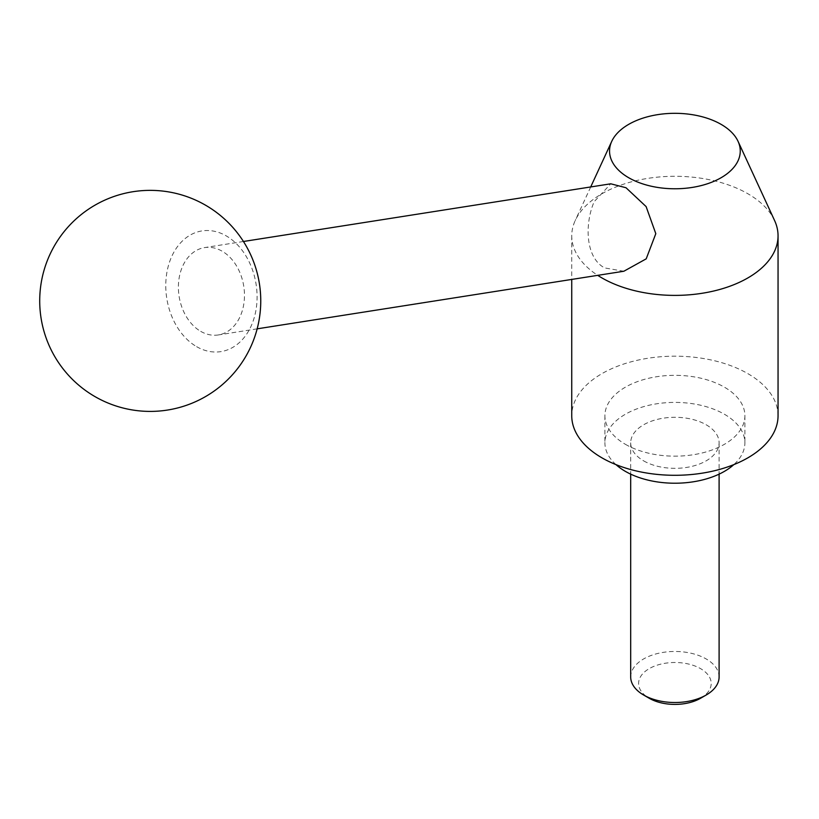 <?xml version="1.0" encoding="UTF-8"?>
<svg xmlns="http://www.w3.org/2000/svg" width="819" height="819" viewBox="0 0 819 819"><rect width="100%" height="100%" fill="white"/><g stroke="black" fill="none" stroke-linecap="round" stroke-linejoin="round"><path stroke-width="0.61" stroke-dasharray="4.09 3.07" d="M774.579 220.516A103.153 59.552 0 0 0 747.839 193.724A103.153 59.552 0 0 0 648.126 178.327A103.153 59.552 0 0 0 575.225 220.516A103.153 59.552 0 0 0 571.744 235.841A103.153 59.552 0 0 0 597.716 275.348M623.853 271.243L604.637 267.926C585.012 257.504 584.756 223.208 594.174 201.679L610.769 183.804M778.05 415.745A103.153 59.552 0 0 0 747.839 373.628A103.153 59.552 0 0 0 635.421 360.718A103.153 59.552 0 0 0 571.744 415.745M615.97 464.619A69.994 40.407 180 0 1 604.903 442.813A69.994 40.407 180 0 1 648.116 405.477A69.994 40.407 180 0 1 724.395 414.24A69.994 40.407 180 0 1 744.891 442.813A69.994 40.407 180 0 1 733.824 464.619M625.409 444.318A69.994 40.407 0 0 0 701.688 453.081A69.994 40.407 0 0 0 744.891 415.745A69.994 40.407 0 0 0 724.395 387.162A69.994 40.407 0 0 0 648.116 378.409A69.994 40.407 0 0 0 604.903 415.745A69.994 40.407 0 0 0 625.409 444.318M719.102 676.996A44.206 25.522 0 0 0 706.162 658.947A44.206 25.522 0 0 0 657.985 653.408A44.206 25.522 0 0 0 630.691 676.996M643.642 460.862A44.206 25.522 0 0 0 691.82 466.39A44.206 25.522 0 0 0 719.102 442.813A44.206 25.522 0 0 0 706.162 424.764A44.206 25.522 0 0 0 657.985 419.236A44.206 25.522 0 0 0 630.691 442.813A44.206 25.522 0 0 0 643.642 460.862M700.562 698.269A36.302 20.956 0 0 0 700.562 668.632A36.302 20.956 0 0 0 649.232 668.632A36.302 20.956 0 0 0 649.232 698.269M200.737 331.367A44.206 32.709 -98.9 0 0 218.294 334.951A44.206 32.709 -98.9 0 0 244.41 298.003A44.206 32.709 -98.9 0 0 222.123 251.187A44.206 32.709 -98.9 0 0 204.566 247.604A44.206 32.709 -98.9 0 0 178.45 284.541A44.206 32.709 -98.9 0 0 200.737 331.367M196.652 346.672A61.087 45.209 -98.9 0 0 254.627 316.216A61.087 45.209 -98.9 0 0 226.208 235.872A61.087 45.209 -98.9 0 0 168.233 266.329A61.087 45.209 -98.9 0 0 196.652 346.672M590.704 186.957L575.225 220.516M744.891 415.745L744.891 442.813M719.102 442.813L719.102 474.15M257.156 328.839L218.294 334.951M243.438 241.492L204.566 247.604M630.691 442.813L630.691 474.15M604.903 415.745L604.903 442.813M571.744 235.841L571.744 279.433"/><path stroke-width="1.23" d="M721.109 124.365A65.346 37.725 0 0 0 657.933 114.609A65.346 37.725 0 0 0 611.752 141.329A65.346 37.725 0 0 0 628.685 177.723A65.346 37.725 0 0 0 707.534 183.732A65.346 37.725 0 0 0 738.052 141.329A65.346 37.725 0 0 0 721.109 124.365M597.716 275.348A103.153 59.552 0 0 0 601.965 277.948A103.153 59.552 0 0 0 714.373 290.858A103.153 59.552 0 0 0 778.05 235.841A103.153 59.552 0 0 0 774.579 220.516L738.052 141.329M243.438 241.492L610.769 183.804L626.013 187.746L646.119 206.593L655.804 233.671L646.201 258.845L623.853 271.243L257.156 328.839M571.744 279.433L571.744 415.745A103.153 59.552 0 0 0 601.965 457.852A103.153 59.552 0 0 0 714.373 470.761A103.153 59.552 0 0 0 778.05 415.745L778.05 235.841M733.824 464.619A69.994 40.407 180 0 1 625.409 471.386A69.994 40.407 180 0 1 615.97 464.619M706.162 695.034L700.562 698.269A36.302 20.956 0 0 1 649.232 698.269L643.642 695.034A44.206 25.522 0 0 0 706.162 695.034A44.206 25.522 0 0 0 719.102 676.996L719.102 474.15M630.691 474.15L630.691 676.996A44.206 25.522 0 0 0 643.642 695.034L649.232 698.269M611.752 141.329L590.704 186.957M94.973 396.601A110.514 110.514 0 0 0 245.946 356.142A110.514 110.514 0 0 0 205.497 205.17A110.514 110.514 0 0 0 54.525 245.628A110.514 110.514 0 0 0 94.973 396.601"/></g></svg>
